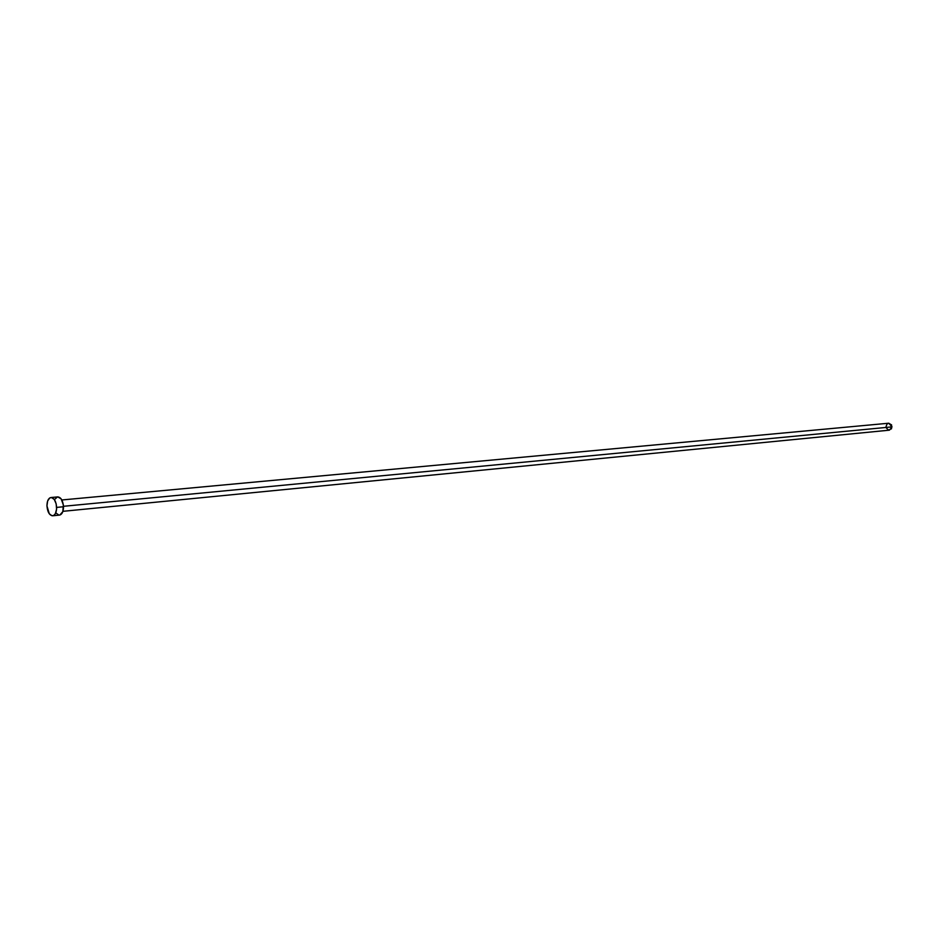 <?xml version="1.0" encoding="UTF-8"?>
<svg xmlns="http://www.w3.org/2000/svg" width="939" height="939" viewBox="0 0 939 939"><rect width="100%" height="100%" fill="white"/><g stroke="black" fill="none" stroke-linecap="round" stroke-linejoin="round"><path stroke-width="1.41" d="M62.925 511.321L889.397 430.168L892.05 426.869L63.476 506.297L892.05 426.869L888.74 423.219L61.845 499.971M52.701 515.781L59.533 515.088C62.091 514.443 63.406 511.673 63.5 506.755L56.633 507.412L63.5 506.755C62.948 500.628 61.047 497.353 57.795 496.907L50.941 497.529C54.18 497.975 56.082 501.273 56.633 507.412C56.551 512.342 55.237 515.124 52.678 515.781C49.415 515.347 47.502 512.048 46.95 505.91C47.032 500.968 48.359 498.175 50.941 497.529M57.772 496.907L61.141 498.855L63.359 504.971L62.807 511.685L59.803 515.053M58.864 515.077L56.129 513.117M55.049 499.079L57.455 496.966M46.95 505.91L47.631 500.992L49.708 497.963L51.551 497.553L54.286 499.489L56.176 503.867L56.586 509.184L55.378 513.645L53.852 515.358L52.009 515.757L49.286 513.786L46.95 505.91M888.728 423.219L891.581 424.909L891.51 428.783L888.411 430.074L886.287 427.855M886.076 426.517L886.991 424.111L888.54 423.243"/></g></svg>
